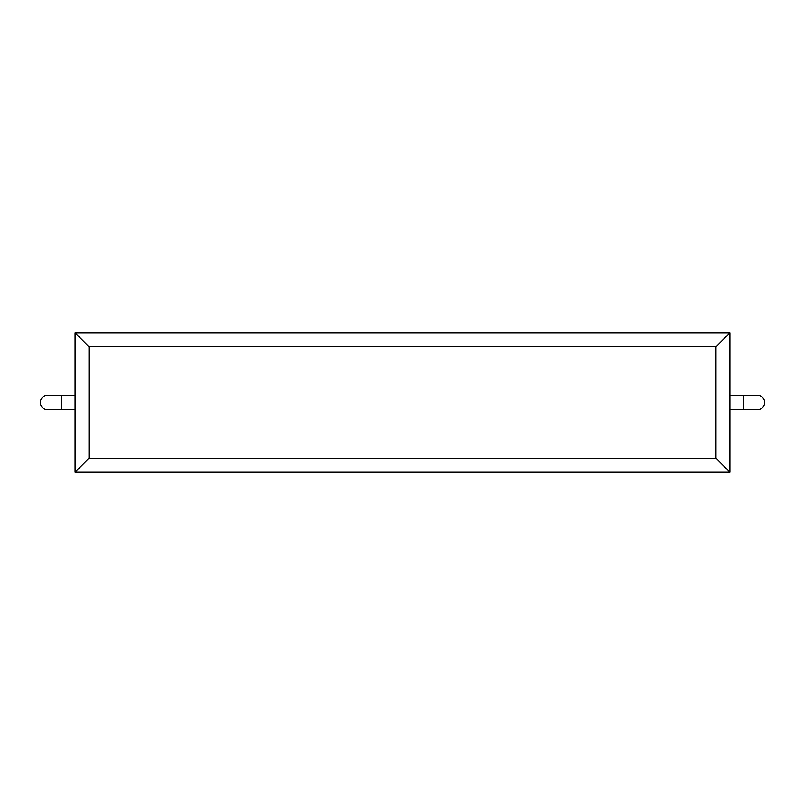 <?xml version="1.0" encoding="UTF-8"?>
<svg xmlns="http://www.w3.org/2000/svg" width="805" height="805" viewBox="0 0 805 805"><rect width="100%" height="100%" fill="white"/><g stroke="black" fill="none" stroke-linecap="round" stroke-linejoin="round"><path stroke-width="1.21" d="M40.25 402.5A6.963 6.963 0 0 0 47.213 409.463L61.15 409.463L61.15 395.537L47.213 395.537A6.963 6.963 0 0 0 40.25 402.5M764.75 402.5A6.963 6.963 0 0 0 757.787 395.537L743.85 395.537L743.85 409.463L757.787 409.463A6.963 6.963 0 0 0 764.75 402.5A6.963 6.963 0 0 1 757.787 409.463M729.914 332.837L729.914 472.163L75.086 472.163L75.086 332.837L729.914 332.837L715.987 346.774L89.013 346.774L89.013 458.226L715.987 458.226L715.987 346.774M89.013 346.774L75.086 332.837M89.013 458.226L75.086 472.163M729.914 472.163L715.987 458.226M75.086 409.463L61.15 409.463M729.914 409.463L743.85 409.463M729.914 395.537L743.85 395.537M75.086 395.537L61.15 395.537"/></g></svg>
